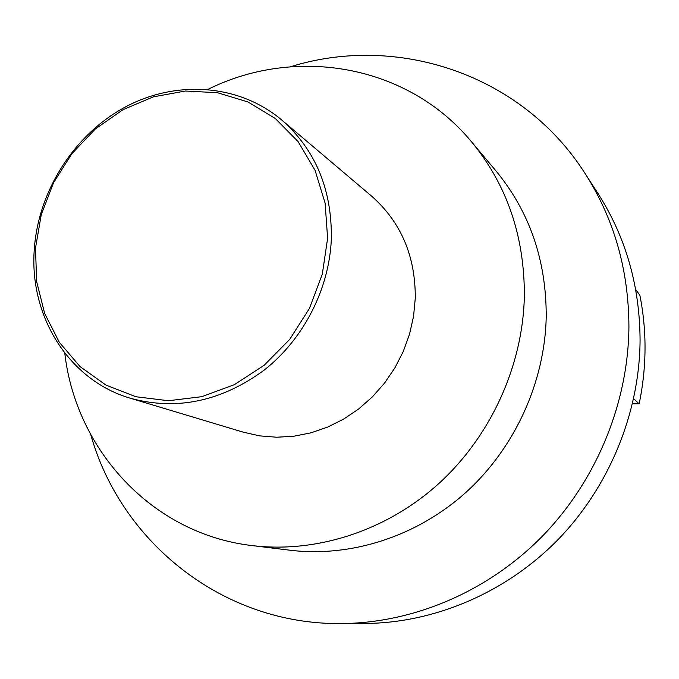 <?xml version="1.0" encoding="UTF-8"?>
<svg xmlns="http://www.w3.org/2000/svg" width="679" height="679" viewBox="0 0 679 679"><rect width="100%" height="100%" fill="white"/><g stroke="black" fill="none" stroke-linecap="round" stroke-linejoin="round"><path stroke-width="1.02" d="M585.171 173.637C614.189 219.037 628.771 270.217 628.924 327.193C628.177 403.674 596.128 481.199 541.884 536.707C487.344 591.952 413.061 623.169 340.96 623.568L364.64 623.483C433.864 623.101 504.955 593.293 557.069 540.594C608.893 487.632 639.44 413.689 640.076 340.586C639.873 286.131 625.851 237.115 598.004 193.532L585.171 173.637C521.54 73.51 396.46 33.627 290.519 66.746M340.96 623.568C222.33 624.765 120.735 541.613 90.782 434.73M252.325 545.61C316.414 553.343 386.19 531.029 438.642 483.72C490.858 436.173 522.949 365.642 524.366 295.857C524.511 236.046 506.89 184.688 471.506 141.784L496.043 171.023C529.518 211.636 546.247 260.04 546.23 316.227C545.042 381.785 515.021 447.843 465.947 492.368C416.651 536.673 350.89 557.561 290.205 550.245L252.325 545.61C152.334 534.152 75.853 450.143 64.777 353.173M471.506 141.784C407.417 64.182 295.306 45.833 207.961 89.382M130.631 398.335L243.294 432.183L259.709 435.876L276.65 437.234L293.82 436.224L310.914 432.837L327.609 427.099L343.608 419.121L358.614 409.013L372.321 396.952L384.484 383.168L394.872 367.908L403.275 351.459L409.547 334.127L413.57 316.236L415.285 298.115C415.489 255.966 400.89 221.931 371.481 196.019L281.709 119.988C238.83 83.882 176.124 79.782 125.267 107.019C74.401 134.391 38.508 190.502 34.332 248.76C28.858 315.633 68.587 380.359 130.631 398.335C176.93 410.812 221.464 401.391 264.233 370.063C303.691 339.008 329.34 288.838 331.344 238.923C332.014 189.373 315.472 149.728 281.709 119.988M327.609 238.371L325.122 203.148L315.073 170.336L298.14 141.656L275.334 118.511L247.954 101.969L217.475 92.709L185.443 91.02L153.429 96.825L122.933 109.718L95.34 128.985L71.872 153.692L53.573 182.676L41.258 214.623L35.503 248.09L36.632 281.556L44.67 313.477L59.353 342.326L80.105 366.643L106.051 385.146L135.987 396.757L168.468 400.729L201.85 396.68L234.348 384.679L264.19 365.251L289.712 339.373L309.446 308.427L322.313 274.129L327.609 238.371M635.654 289.415L639.881 295.306C646.977 331.004 646.739 367.186 639.168 403.844L632.489 403.844M633.643 398.717L639.168 403.844"/></g></svg>
